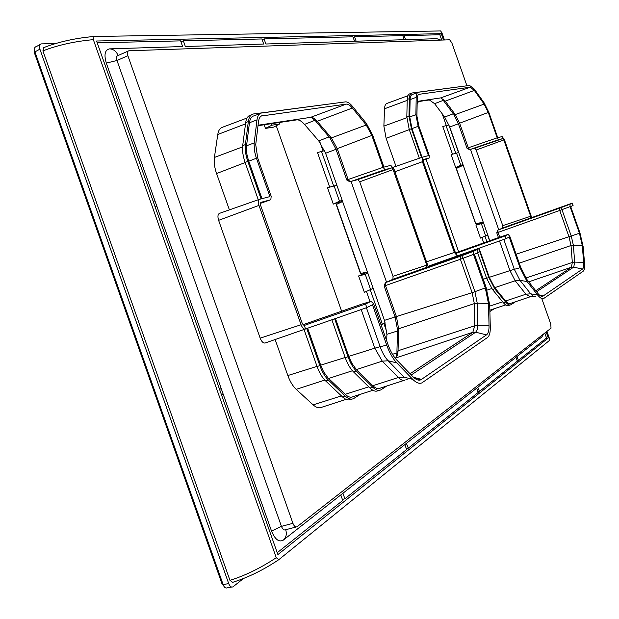 <?xml version="1.0" encoding="UTF-8"?>
<svg xmlns="http://www.w3.org/2000/svg" width="619" height="619" viewBox="0 0 619 619"><rect width="100%" height="100%" fill="white"/><g stroke="black" fill="none" stroke-linecap="round" stroke-linejoin="round"><path stroke-width="0.93" d="M483.191 222.051L475.825 223.83L456.342 168.461L463.205 165.25M367.4 271.911L360.753 273.466L336.427 204.425L342.593 201.5M441.718 40.065L439.854 34.765L404.161 35.608L405.584 39.655L404.215 39.67M354.525 41.241L352.962 36.815L264.073 38.904L265.868 44.003L404.222 39.693L402.799 35.639L354.586 36.776L356.142 41.194L354.509 41.21M263.709 44.073L261.907 38.958L183.332 40.8L185.344 46.51L263.694 44.026M153.148 201.252L154.943 200.85L106.313 63.099C103.83 54.604 104.921 49.86 109.578 48.87L182.62 46.541M406.404 443.374L408.316 448.164L478.178 392.446L476.676 388.159L342.926 493.258L344.876 498.767L406.606 449.526L404.865 444.589M477.806 387.27L479.462 391.425L517.368 361.187L515.991 357.271L476.676 388.159M516.919 356.536L518.436 360.335L546.507 337.943L544.79 333.061M342.74 493.405L283.223 540.17C278.906 542.461 275.014 539.428 271.532 531.087L223.08 393.854L221.447 394.698M219.575 389.397L221.215 388.562L154.943 200.85L153.218 201.461M221.354 394.45L223.08 393.854L221.215 388.562M541.757 337.022L515.991 357.271M404.222 39.693L436.844 38.68L440.612 40.103M128.071 51.122L117.997 55.563C116.48 55.996 116.148 57.644 116.991 60.5L281.444 526.359C282.659 529.315 284.036 530.444 285.583 529.756L296.099 527.001M182.636 46.595L180.616 40.869L97.214 42.827M277.235 552.713L342.74 500.469L340.79 494.937M156.924 206.467L155.137 206.885M408.316 448.164L406.327 448.721M479.462 391.425L477.976 391.85M518.436 360.335L517.198 360.699M404.161 35.608L402.961 36.095M354.586 36.776L353.155 37.364M264.073 38.904L262.17 39.709M183.332 40.8L180.957 41.837M344.876 498.767L342.377 499.432M486.898 241.735L484.932 236.141M485.636 235.824L480.506 238.098L475.903 225.03L481.365 223.683L485.636 235.824L487.548 234.934L489.598 240.776M448.837 124.937L458.571 152.584L455.785 153.319L446.051 125.649L448.953 124.914M446.33 125.58L442.159 113.718M458.571 152.584L451.104 154.557L452.489 154.185L442.763 126.539L446.051 125.649M452.489 154.185L455.785 153.319M417.136 103.025L418.127 102.87L417.129 103.381M417.709 101.694L418.127 102.87M456.536 153.125L460.807 165.273L455.708 167.633L451.104 154.557M481.814 237.518L483.702 242.872M481.365 223.683L483.447 222.778M460.807 165.273L462.989 164.631M455.708 167.633L462.099 165.737L456.188 168.507L475.678 223.892L482.023 222.368L475.903 225.03M458.633 251.794L426.004 159.083M444.434 39.972L441.904 32.792L440.604 30.95L94.119 36.475C75.425 38.123 58.666 41.829 43.825 47.593M443.49 40.011L441.254 33.65L96.572 41.009L277.892 554.585L548.295 337.943L545.54 338.717M548.295 337.943L546.19 331.97M438.531 34.796L441.254 33.65M93.345 39.647C74.597 41.365 57.791 45.11 42.92 50.882L43.756 47.593C58.998 41.744 75.781 38.038 94.096 36.475L93.345 39.647L276.26 557.711L278.813 559.669L549.471 340.442L549.332 338.183L546.941 331.382M35.801 46.758C34.293 47.531 34.006 49.241 34.935 51.895L223.119 584.553L222.028 583.91L34.471 53.025L34.718 51.292M385.289 322.917L382.387 324.263L370.216 289.715M334.128 185.986L327.521 187.727L333.285 204.1L339.483 201.198L334.128 185.986L336.868 185.251L333.695 186.087L321.501 151.469L324.596 150.68M323.079 151.067L320.085 142.579M327.521 187.727L329.687 187.139L317.501 152.553L321.501 151.469M329.687 187.139L333.695 186.087M279.463 124.048L273.644 127.127L265.45 128.404L271.919 125.2L279.463 124.048L278.937 122.554M370.619 289.537L364.374 292.307L358.602 275.942L365.256 274.341L370.619 289.537L373.187 288.338M366.425 291.394L370.038 301.639M382.387 324.263L381.056 324.836M383.865 323.575L386.89 332.148M365.256 274.341L367.856 273.203M339.483 201.198L342.199 200.394M271.919 125.2L271.385 123.684M265.45 128.404L264.166 124.767M333.285 204.1L342.539 201.345M336.427 204.425L342.578 201.454M336.187 204.502L360.529 273.567L367.423 271.965M358.602 275.942L367.469 272.097M341.626 311.195L276.252 125.742M55.609 43.554L41.21 43.895C39.461 44.39 39.028 46.139 39.902 49.149L228.721 583.616C229.912 586.487 231.344 587.547 232.999 586.82L243.453 578.51M39.902 49.149L34.935 51.895L34.471 53.025M278.813 559.669C263.586 569.875 248.196 577.426 232.651 582.332L229.959 580.343L42.92 50.882M229.959 580.343C245.163 575.6 260.599 568.064 276.26 557.711M228.721 583.616L223.119 584.553C224.055 587.176 225.347 588.313 226.987 587.942M386.697 340.852L386.906 334.322L384.469 320.356L325.594 153.257L318.746 140.884L304.502 124.396C301.631 121.131 299.016 119.629 296.671 119.885L258.007 125.696M351.05 181.421L357.828 179.603L359.724 181.808L393.026 276.337L392.933 279.262L386.566 282.241L351.05 181.421L349.921 181.808L346.841 180.083L348.133 179.502L350.083 181.754L384.987 169.645L383.076 167.347L371.841 135.445L366.247 125.007L352.373 108.023C350.068 105.253 348.01 103.953 346.191 104.124L261.272 116.016M460.366 256.243L473.581 251.291L473.504 254.401L460.389 259.268L460.366 256.243L386.566 282.241M489.761 240.714L449.742 126.996L444.659 117.037L434.6 103.675L429.346 99.945L417.152 101.771M470.479 149.365L474.804 148.204L476.15 150.015L502.76 225.641L502.837 227.908L498.775 229.804L470.479 149.365L469.542 149.682L467.043 148.32L468.289 147.802L469.674 149.643L498.566 139.701L497.212 137.828L488.283 112.449L484.128 104.093L474.347 90.413L470.2 87.217L418.754 94.351M498.457 237.619L496.763 232.798L497.815 230.16M559.584 208.139L569.983 204.247L570.084 206.63L559.746 210.468L559.584 208.139L498.775 229.804M387.277 103.28C385.622 103.683 384.709 105.509 384.538 108.766L383.873 126.09L386.117 138.323L395.982 166.333M223.018 127.088C220.217 127.707 218.468 130.16 217.772 134.462L214.406 157.435C213.779 162.147 214.507 167.517 216.58 173.544L229.394 209.88M466.943 85.793L451.862 42.904L449.665 39.794L128.845 50.781C127.344 51.199 127.019 52.847 127.878 55.718L292.926 523.334C294.141 526.297 295.511 527.434 297.043 526.754L551.026 328.186L550.771 324.101L541.78 298.544M430.824 265.303L431.01 265.814M247.051 118.005L221.571 127.599M275.138 339.537L287.843 375.547C290.009 381.528 292.802 386.132 296.222 389.359L313.152 404.88C316.363 407.735 319.242 408.501 321.779 407.186L321.888 407.124M346.098 399.371L320.232 407.743M305.175 329.099L265.28 342.957C263.369 343.398 261.675 341.796 260.181 338.167L218.608 220.341C217.486 216.557 217.803 214.22 219.552 213.331L259.485 199.318M251.678 114.693L250.865 115.018C248.057 115.614 246.323 118.136 245.681 122.601L248.335 121.541C248.97 117.076 250.695 114.554 253.496 113.958L338.903 102.746M248.335 121.541L245.395 144.567C244.838 149.458 245.642 155.06 247.817 161.381L261.048 198.892M245.681 122.601L242.702 145.627C242.137 150.518 242.942 156.112 245.109 162.426L258.27 199.744M307.651 328.225L321.106 366.347L323.636 371.818L327.931 377.83L345.193 394.318C348.188 397.089 350.849 397.855 353.17 396.617L372.901 390.303M386.798 386.001L381.018 389.777C378.642 391.061 375.888 390.21 372.754 387.215L356.405 371.114C353.062 367.732 350.277 362.951 348.048 356.776L334.662 318.808M331.877 319.783L345.224 357.658C347.46 363.825 350.246 368.599 353.596 371.98L369.969 388.051C373.11 391.038 375.872 391.889 378.255 390.597L379.052 390.365M335.444 318.537L348.776 356.366L351.685 362.958L355.855 368.932L372.816 385.699C375.71 388.469 378.263 389.258 380.461 388.059L404.014 380.414M306.761 328.534L319.845 365.636C322.12 371.903 324.99 376.747 328.472 380.151L345.1 395.974C348.365 398.992 351.259 399.828 353.782 398.481L360.273 394.349M304.03 329.501L317.075 366.502C319.342 372.762 322.22 377.598 325.702 380.995L342.361 396.802C345.634 399.804 348.536 400.64 351.074 399.294L351.693 399.108M362.896 303.79L371.06 301.329L373.636 303.79L387.974 344.489C390.403 351.213 393.367 356.436 396.872 360.15L412.819 376.638C415.883 379.733 418.583 380.77 420.92 379.772L486.488 334.887L475.702 332.202L472.831 332.295L474.734 325.795L474.324 303.604L472.142 292.655L460.389 259.268L385.49 285.576L396.469 316.727L398.613 328.805L474.324 303.604L477.226 303.186L477.675 325.377L474.734 325.795L398.048 350.764C397.924 354.532 397.019 356.977 395.355 358.099L472.831 332.295L410.026 373.752M473.504 254.401L485.304 287.943L488.453 303.449L489.049 325.64C489.142 330.445 488.283 333.533 486.488 334.887M473.581 251.291L477.21 249.519L478.232 252.413L474.464 254.277L486.139 287.456L489.691 304.919L490.294 327.103C490.403 332.527 489.451 336.009 487.432 337.556L421.903 382.875C419.272 384.012 416.231 382.844 412.772 379.37L404.192 377.188L398.311 377.513L382.248 361.148L388.167 360.776L404.192 377.188M362.486 303.914L371.044 301.337L365.543 304.014L304.3 325.439L305.538 328.96L366.812 307.604L372.499 304.788L386.743 345.201C389.49 352.807 392.841 358.711 396.802 362.896L412.772 379.37M218.608 220.341L258.982 205.392C257.984 202.057 258.208 200.007 259.671 199.256L269.946 196.594L256.018 157.064L254.548 151.222L254.084 143.84L256.986 119.885C257.543 115.807 259.09 113.501 261.636 112.975L345.402 101.88C347.483 101.694 349.843 103.187 352.474 106.36L366.332 123.343L372.723 135.275L383.935 167.122L390.813 165.343L394.063 169.281L428.247 266.789M261.961 198.66L248.343 160.012L246.873 154.139L246.432 146.718L249.442 122.763C250.022 118.662 251.608 116.341 254.185 115.799L260.127 113.548M304.099 325.524L302.351 323.667L260.491 204.982L260.785 202.382L270.828 199.736L271.184 196.277L257.69 157.984L255.724 144.614L258.51 121.579C258.99 118.012 260.344 116.001 262.564 115.529M365.543 304.014L366.812 307.604M385.606 282.581L385.49 285.576L384.128 285.908L385.389 282.666M477.21 249.519L426.661 267.346L426.746 265.133L393.026 276.337M258.982 205.392L301.074 324.727L260.181 338.167M305.538 328.96L305.422 329.014C303.828 329.37 302.374 327.938 301.074 324.727M359.724 181.808L393.088 169.544L391.703 167.873L384.987 169.645M393.088 169.544L426.746 265.133M411.287 93.283L409.902 93.817C408.238 94.204 407.348 96.084 407.232 99.466L409.376 98.638C409.492 95.256 410.382 93.376 412.03 92.989L464.095 86.165M409.376 98.638L408.997 115.985L411.426 128.729L421.547 157.474M407.232 99.466L406.822 116.813L409.252 129.557L419.349 158.24M515.565 301.724L510.93 304.741C509.514 305.469 507.758 304.587 505.661 302.087L494.736 288.794L488.855 277.56L478.588 248.381M477.613 252.714L486.611 278.287L492.492 289.506L503.433 302.784C505.537 305.283 507.301 306.165 508.725 305.438L510.133 304.997M479.044 248.219L489.281 277.32L494.705 287.68L505.615 300.981C507.557 303.287 509.182 304.107 510.497 303.434L529.91 296.872M494.318 308.688L489.869 311.527M500.903 236.775L508.145 234.423L509.847 236.419L520.734 267.362L526.978 279.587L537.64 293.127C539.698 295.704 541.432 296.725 542.84 296.207L582.44 269.103L573.72 267.122L571.391 267.238L572.327 262.464L571.012 245.519L569.054 236.961L559.746 210.468L498.047 232.411L499.726 237.17M570.084 206.63L579.446 233.255L582.247 245.372L583.686 262.324C583.972 265.977 583.555 268.236 582.44 269.103M569.983 204.247L572.281 203.125L573.086 205.423L570.71 206.607L579.972 232.953L583.129 246.602L584.576 263.547C584.901 267.671 584.437 270.224 583.183 271.207L543.614 298.567C542.035 299.163 540.077 298.01 537.749 295.116L530.669 293.793L533.261 296.23L535.412 296.563M500.709 236.837L508.145 234.423L504.98 235.971L456.373 253.241L457.317 255.926L505.932 238.686L509.213 237.062L520.022 267.779L527.079 281.583L537.749 295.116M394.93 171.742L422.421 161.698L422.475 157.156L428.449 155.609L418.135 126.307L415.891 114.693L416.2 97.338C416.285 94.25 417.082 92.54 418.576 92.2L469.573 85.445L474.316 89.113L484.097 102.793L488.84 112.341L497.753 137.689L502.125 136.559L504.439 139.778L531.713 217.594M422.065 157.296L411.975 128.62L409.739 116.945L410.118 99.589C410.219 96.487 411.031 94.753 412.556 94.405L417.957 92.424M456.373 253.241L455.097 251.794L423.295 161.466L423.319 159.54L429.16 158L429.176 155.423L418.877 126.16L416.912 116.016L417.268 97.601L417.941 95.194L419.28 94.158M504.98 235.971L505.932 238.686M476.367 249.171L476.568 249.751M456.845 256.096L457.031 256.637M456.327 256.281L456.52 256.815M454.129 257.055L454.323 257.597M497.978 230.09L498.047 232.411L496.755 232.767M572.281 203.125L530.7 217.958L530.653 216.248L502.76 225.641M422.421 161.698L454.377 252.482L426.63 261.783M457.317 255.926L454.377 252.482M476.15 150.015L503.812 139.94L502.829 138.579L498.566 139.701M503.812 139.94L530.653 216.248M494.705 287.68L515.178 280.755L509.948 270.611L514.312 269.296L519.968 280.306L530.669 293.793L525.918 294.218L515.178 280.755L519.968 280.306L527.079 281.583M579.446 233.255L516.107 254.223M560.69 207.729L561.967 209.671L571.291 236.195L573.349 245.163L571.097 245.488L519.256 263.168M582.247 245.372L573.349 245.163L574.695 262.116L572.327 262.464L525.871 278.055M583.686 262.324L574.695 262.116L573.72 267.122L536.58 291.781M356.482 369.582L382.248 361.148L374.812 348.172L380.128 346.686C382.31 352.737 384.995 357.434 388.167 360.776L396.802 362.896M485.304 287.943L472.251 292.625L395.077 316.982L384.151 285.978M461.751 255.74L463.167 258.285L474.935 291.704L477.226 303.186L488.453 303.449M489.049 325.64L477.675 325.377L477.218 329.757L475.702 332.202L411.24 375.006M543.706 333.912L541.726 337.046M285.692 529.725C286.984 534.019 286.202 537.462 283.355 540.07L541.803 336.984L543.869 333.78M292.926 523.334L281.444 526.359L271.532 531.087M127.878 55.718L116.991 60.5L106.313 63.099M109.578 48.87C113.517 49.071 116.349 51.292 118.082 55.524M325.594 153.257L336.001 149.303L346.826 180.021M384.469 320.356L395.069 316.967M392.5 354.285L396.903 352.931M386.906 334.322L397.483 330.987M318.746 140.884L329.099 136.9M304.502 124.396L314.932 120.303M296.671 119.885L298.257 119.258M449.742 126.996L458.4 123.761L467.036 148.289M444.659 117.037L453.286 113.788M434.6 103.675L443.289 100.355M429.346 99.945L430.662 99.435M404.888 380.221C402.946 380.855 400.756 379.95 398.311 377.513L372.816 385.699M242.702 145.627L245.395 144.567M245.109 162.426L247.817 161.381M396.941 351.468L397.483 330.747L398.613 328.805L398.048 350.764L396.911 352.691L396.075 357.503M345.193 394.318L368.738 386.844M328.581 378.48L352.435 370.75M320.681 365.179L345.17 357.48M369.969 388.051L372.754 387.215M353.596 371.98L356.405 371.114M345.224 357.658L348.048 356.776M348.776 356.366L374.812 348.172L361.202 309.562M317.075 366.502L319.845 365.636M325.702 380.995L328.472 380.151M342.361 396.802L345.1 395.974M421.554 379.408L413.446 377.265M386.743 345.201L380.128 346.686L366.409 307.744M248.745 161.195L256.421 158.24M246.524 145.79L254.169 142.919M249.442 122.763L256.986 119.885M260.228 203.427L270.812 199.736L260.228 203.427M383.076 167.347L348.133 179.502L337.254 148.645L371.841 135.445M261.133 116.109L262.727 115.505M258.069 125.224L310.537 117.37L346.191 104.124M258.061 125.278L310.537 117.37C312.525 117.153 314.754 118.461 317.207 121.293L352.373 108.023M311.55 117.37L315.094 120.488L317.207 121.293L331.366 137.913L366.247 125.007M315.907 121.432L329.254 137.085L331.366 137.913L337.254 148.645L335.993 149.287M361.31 304.3L302.9 324.766M287.843 375.54L317.029 366.371M296.207 389.343L324.805 380.089M313.137 404.872L341.417 395.897M217.764 134.485L245.511 123.877M214.398 157.458L242.578 146.881M216.58 173.544L245.147 162.542M392.933 279.262L426.723 267.315M391.703 167.873L357.828 179.603M535.768 290.752L571.391 267.238L528.758 281.846M530.313 296.772L525.918 294.218L505.615 300.981M406.822 116.813L408.997 115.985M409.252 129.557L411.426 128.729M489.722 306.111L502.659 301.848M487.029 290.141L491.757 288.555M483.261 279.27L486.58 278.186M503.433 302.784L505.661 302.087M492.492 289.506L494.736 288.794M486.611 278.287L488.855 277.56M489.281 277.32L509.948 270.611L499.518 240.961M543.188 296.014L539.536 295.147M520.022 267.779L514.312 269.296L503.804 239.445M411.975 128.62L418.135 126.307M409.739 116.945L415.891 114.693M410.118 99.589L416.2 97.338M423.048 160.104L429.153 158L423.048 160.104M497.212 137.828L468.289 147.802L459.631 123.189L488.283 112.449M417.16 101.415L440.79 97.879L445.27 101.121L455.259 114.569L459.631 123.189L458.4 123.754M443.885 101.152L453.394 113.935L455.259 114.569L484.128 104.093M418.676 94.405L419.373 94.15M417.16 101.454L440.79 97.879L470.2 87.217M440.844 97.872L443.397 100.495L445.27 101.121L474.347 90.413M499.634 237.201L455.63 252.862L499.688 237.185M457.162 255.987L428.139 266.255L457.147 255.987M384.538 108.782L407.209 100.379M383.873 126.106L406.822 117.718M386.117 138.331L409.267 129.619M422.398 157.18L393.158 167.308L422.406 157.18M502.837 227.908L530.738 217.934M502.829 138.579L474.804 148.204M533.299 296.253L530.715 296.609M407.201 379.555L405.778 379.849M440.836 40.096L436.844 38.68M36.242 46.649L40.003 44.568M227.397 587.748L231.568 587.052M414.173 377.907L420.92 379.772M361.194 304.339L302.9 324.758M397.499 329.548L395.115 317.098M305.198 329.091L265.28 342.957M259.5 199.31L219.552 213.331M330.035 138.029L335.962 149.194M505.638 304.912L489.83 310.181M540 295.511L542.84 296.207M407.882 95.736L386.511 103.582M453.866 114.577L458.385 123.707"/></g></svg>
